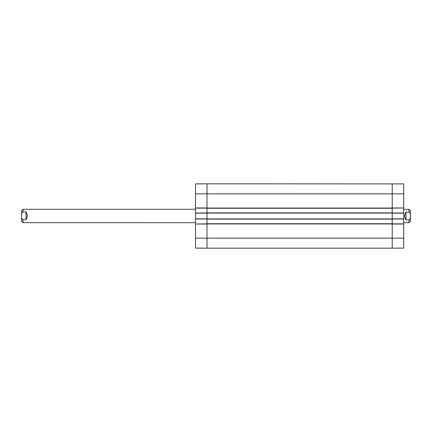 <?xml version="1.0" encoding="UTF-8"?>
<svg xmlns="http://www.w3.org/2000/svg" width="432" height="432" viewBox="0 0 432 432"><rect width="100%" height="100%" fill="white"/><g stroke="black" fill="none" stroke-linecap="round" stroke-linejoin="round"><path stroke-width="0.65" d="M207.009 212.863L207.009 248.189L392.213 248.189L392.213 183.811L392.213 207.976L403.709 207.976L403.709 183.908L207.009 183.811L207.009 212.863L392.213 212.863M207.009 223.733L392.213 223.733M207.009 219.137L392.213 219.137M207.009 208.267L392.213 208.267M403.709 222.691L408.98 222.691L410.4 221.265L410.4 210.735L410.4 220.088M405.967 212.101L408.98 212.101C410.227 212.949 410.697 214.25 410.389 216C410.697 217.75 410.227 219.051 408.98 219.899L405.967 219.899C404.309 217.301 404.309 214.699 405.967 212.101L405.967 219.899M23.02 219.672L23.02 222.685L21.6 221.265L21.6 215.784C21.303 214.024 21.773 212.728 23.02 211.88L26.033 211.88C27.691 214.407 27.691 217.004 26.033 219.672L23.02 219.672C21.773 218.824 21.303 217.528 21.611 215.773L21.6 210.735L23.02 209.309L23.02 211.88M26.033 211.88L26.033 219.672M392.213 208.143L403.709 207.976M403.709 208.143L403.709 212.992L392.213 212.992M392.213 219.008L403.709 219.008L403.709 212.992M403.709 219.008L403.709 223.857L392.213 223.857M403.709 224.024L392.213 224.024L392.213 248.189L403.709 248.092L403.709 223.857M403.709 213.16L392.213 213.16L392.213 218.84L403.709 218.84M195.512 238.156L195.512 248.092L207.009 248.189L207.009 224.024L195.512 224.024L195.512 238.156L403.709 238.156M207.009 223.857L195.512 224.024M195.512 223.857L195.512 219.008L207.009 219.008M207.009 212.992L195.512 212.992L195.512 219.008M195.512 212.992L195.512 208.143L207.009 208.143M195.512 207.976L207.009 207.976L207.009 183.811L195.512 183.908L195.512 208.143M195.512 218.84L207.009 218.84L207.009 213.16L195.512 213.16M207.009 223.943L392.213 223.943M207.009 218.927L392.213 218.927M207.009 213.073L392.213 213.073M207.009 208.057L392.213 208.057M195.512 193.844L403.709 193.844M408.98 212.101L408.98 209.309L410.4 210.735M408.98 222.691L408.98 219.899M23.02 222.685L195.512 222.691M408.98 209.309L403.709 209.309M23.02 209.309L195.512 209.309"/></g></svg>
